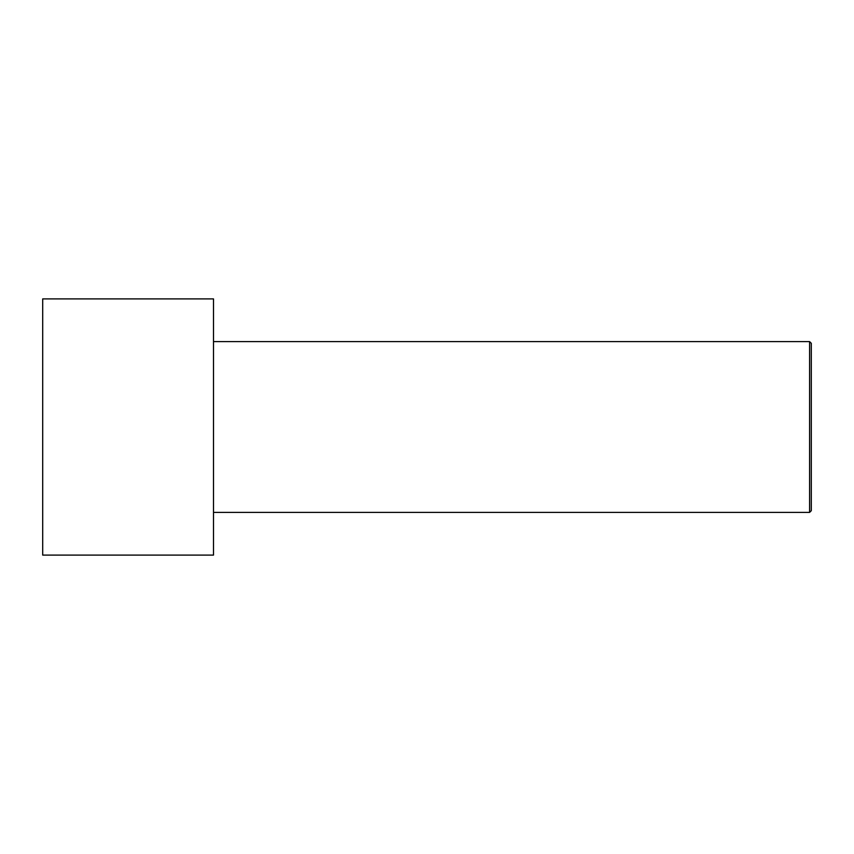 <?xml version="1.0" encoding="UTF-8"?>
<svg xmlns="http://www.w3.org/2000/svg" width="854" height="854" viewBox="0 0 854 854"><rect width="100%" height="100%" fill="white"/><g stroke="black" fill="none" stroke-linecap="round" stroke-linejoin="round"><path stroke-width="1.28" d="M42.7 555.1L42.7 298.9L213.5 298.9L213.5 555.1L42.7 555.1M213.5 512.4L809.592 512.4L809.592 341.6L811.3 343.308L811.3 510.692L809.592 512.4M213.5 341.6L809.592 341.6"/></g></svg>
